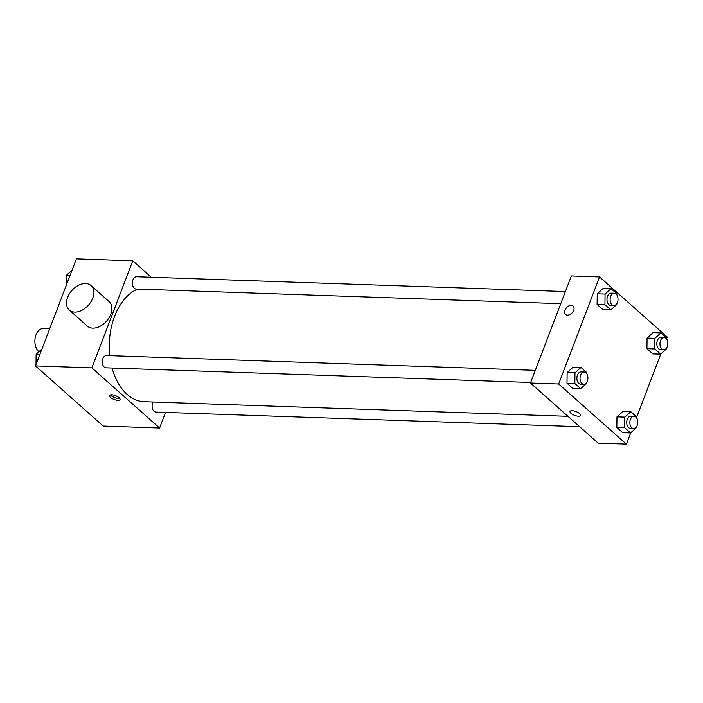 <?xml version="1.0" encoding="UTF-8"?>
<svg xmlns="http://www.w3.org/2000/svg" width="703" height="703" viewBox="0 0 703 703"><rect width="100%" height="100%" fill="white"/><g stroke="black" fill="none" stroke-linecap="round" stroke-linejoin="round"><path stroke-width="1.05" d="M49.676 328.793L43.226 328.573A12.285 7.9 92 0 0 36.029 334.83A12.285 7.9 92 0 0 38.92 351.737M165.556 412.424L159.599 428.022L103.209 426.071L35.493 365.929L76.372 258.871L132.77 260.813L151.277 277.254M159.599 428.022L91.882 367.88L35.493 365.929M111.672 394.814A5.633 2.03 20.9 0 1 117.515 396.624A5.633 2.03 20.9 0 1 120.037 399.576A5.633 2.03 20.9 0 1 114.053 399.462A5.633 2.03 20.9 0 1 109.519 395.561A5.633 2.03 20.9 0 1 111.672 394.814M137.709 289.082A57.33 36.881 92 0 0 114.58 316.35A57.33 36.881 92 0 0 109.773 355.665M112.085 368.029A57.33 36.881 92 0 0 144.203 401.712L567.989 416.334M91.882 367.88L132.77 260.813M153.096 402.011A6.142 3.954 92 0 0 152.674 402.942A6.142 3.954 92 0 0 155.846 412.081L579.676 426.721M535.317 370.349L106.425 355.542A6.142 3.954 92 0 0 102.831 358.679A6.142 3.954 92 0 0 106.004 367.827L530.677 382.485M560.774 303.687L136.092 289.021A6.142 3.954 -88 0 1 132.357 282.747A6.142 3.954 -88 0 1 136.523 276.745L565.405 291.552M91.047 285.576L109.106 301.613A16.38 11.063 131.6 0 1 110.758 314.294A16.38 11.063 131.6 0 1 87.348 326.104L69.289 310.067A16.38 11.063 131.6 0 1 71.891 290.471A16.38 11.063 131.6 0 1 91.047 285.576A16.38 11.063 131.6 0 1 92.699 298.257A16.38 11.063 131.6 0 1 69.289 310.067M119.747 398.434A5.633 2.03 20.9 0 1 114.738 397.661A5.633 2.03 20.9 0 1 110.494 394.901M630.705 432.82L626.391 444.129L598.191 443.162L530.475 383.021L571.363 275.954L599.554 276.929L667.27 337.071L666.76 338.398M626.391 444.129L558.674 383.996L530.475 383.021M572.198 410.71A5.633 2.03 20.9 0 1 578.033 412.52A5.633 2.03 20.9 0 1 580.555 415.473A5.633 2.03 20.9 0 1 574.579 415.359A5.633 2.03 20.9 0 1 570.036 411.457A5.633 2.03 20.9 0 1 572.198 410.71M652.806 353.899L646.936 348.688L647.068 338.055L653.069 332.624L647.068 338.055L646.936 348.688L652.806 353.899L660.635 354.163L654.765 348.96L654.906 338.328L660.899 332.897L666.769 338.108L666.752 339.25M572.875 388.434L567.005 383.223L567.145 372.59L573.138 367.168L567.145 372.59L567.005 383.223L572.875 388.434L580.704 388.706L574.843 383.495L574.975 372.862L580.977 367.441L586.838 372.643L586.82 373.785M660.802 354.013L636.672 417.195M558.674 383.996L599.554 276.929M622.709 432.697L616.847 427.486L616.979 416.853L622.981 411.431L616.979 416.853L616.847 427.486L622.709 432.697L630.547 432.969L624.677 427.758L624.809 417.125L630.811 411.694L636.672 416.905L636.663 418.048M602.963 309.636L597.102 304.425L597.234 293.792L603.236 288.371L597.234 293.792L597.102 304.425L602.963 309.636L610.793 309.909L604.932 304.698L605.063 294.065L611.065 288.634L616.926 293.845L616.918 294.988M573.683 310.383A5.633 3.805 131.6 0 1 565.643 314.452A5.633 3.805 131.6 0 1 566.53 307.712A5.633 3.805 131.6 0 1 573.121 306.025A5.633 3.805 131.6 0 1 573.683 310.383M565.643 314.452A5.633 3.805 131.6 0 1 566.539 307.712A5.633 3.805 131.6 0 1 573.121 306.033M580.555 415.473A5.633 2.03 20.9 0 1 574.579 415.359A5.633 2.03 20.9 0 1 570.036 411.457M616.803 303.67L616.795 304.478L610.793 309.909M614.273 293.239L611.144 293.133A6.142 3.954 92 0 0 607.541 296.262A6.142 3.954 92 0 0 610.714 305.41L613.851 305.515A6.142 3.954 92 0 0 618.007 299.513A6.142 3.954 92 0 0 614.273 293.239A6.142 3.954 92 0 0 610.679 296.376A6.142 3.954 92 0 0 613.851 305.515M604.932 304.698L597.102 304.425M605.063 294.065L597.234 293.792M611.065 288.634L603.236 288.371M666.646 347.932L666.629 348.741L660.635 354.163M664.115 337.502L660.978 337.396A6.142 3.954 92 0 0 657.384 340.524A6.142 3.954 92 0 0 660.556 349.672L663.685 349.778A6.142 3.954 92 0 0 667.85 343.776A6.142 3.954 92 0 0 664.115 337.502A6.142 3.954 92 0 0 660.512 340.63A6.142 3.954 92 0 0 663.685 349.778M654.765 348.96L646.936 348.688M654.906 338.328L647.068 338.055M660.899 332.897L653.069 332.624M586.715 382.467L586.706 383.276L580.704 388.706M584.184 372.036L581.047 371.931A6.142 3.954 92 0 0 577.453 375.059A6.142 3.954 92 0 0 580.625 384.207L583.762 384.313A6.142 3.954 92 0 0 587.919 378.311A6.142 3.954 92 0 0 584.184 372.036A6.142 3.954 92 0 0 580.581 375.174A6.142 3.954 92 0 0 583.762 384.313M574.843 383.495L567.005 383.223M574.975 372.862L567.145 372.59M580.977 367.441L573.138 367.168M636.549 426.73L636.54 427.538L630.547 432.969M634.018 416.299L630.89 416.194A6.142 3.954 92 0 0 627.296 419.322A6.142 3.954 92 0 0 630.468 428.47L633.596 428.575A6.142 3.954 92 0 0 637.762 422.573A6.142 3.954 92 0 0 634.018 416.299A6.142 3.954 92 0 0 630.424 419.436A6.142 3.954 92 0 0 633.596 428.575M624.677 427.758L616.847 427.486M624.809 417.125L616.979 416.853M630.811 411.694L622.981 411.431M66.091 285.805L66.223 275.462L72.058 270.18M69.992 275.594L66.223 275.462M36.002 364.602L36.134 354.259L41.96 348.987M39.895 354.391L36.134 354.259"/></g></svg>
